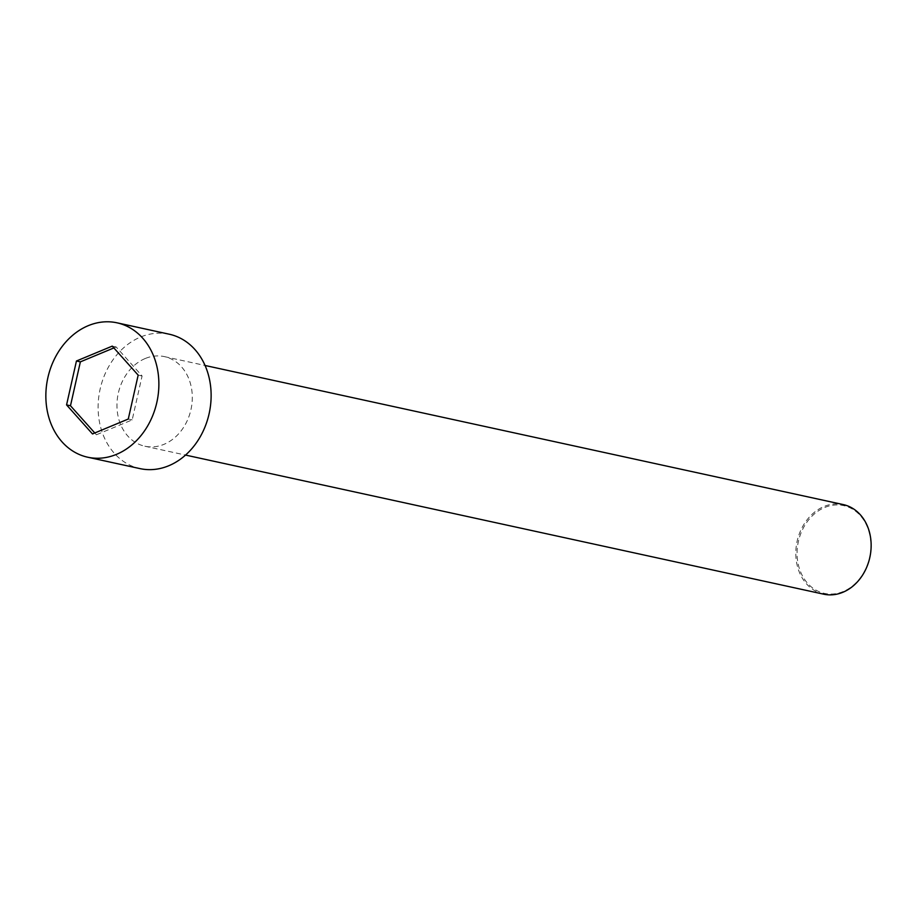 <?xml version="1.0" encoding="UTF-8"?>
<svg xmlns="http://www.w3.org/2000/svg" width="917" height="917" viewBox="0 0 917 917"><rect width="100%" height="100%" fill="white"/><g stroke="black" fill="none" stroke-linecap="round" stroke-linejoin="round"><path stroke-width="0.69" stroke-dasharray="4.58 3.44" d="M169.267 334.212A68.775 55.868 -77.7 0 0 140.473 337.078A68.775 55.868 -77.7 0 0 98.108 407.022A68.775 55.868 -77.7 0 0 139.98 468.61M113.868 347.933L116.172 346.97L142.089 375.981L132.197 419.883L96.4 434.773L92.479 433.924M96.4 434.773L94.783 432.962M132.197 419.883L128.277 419.035M823.707 594.182A45.85 37.242 102.3 0 1 795.796 553.123A45.85 37.242 102.3 0 1 824.039 506.482A45.85 37.242 102.3 0 1 843.239 504.579M145.195 358.524A45.85 37.242 -77.7 0 0 116.952 405.154A45.85 37.242 -77.7 0 0 144.863 446.212A45.85 37.242 -77.7 0 0 191.011 409.337A45.85 37.242 -77.7 0 0 164.384 356.61A45.85 37.242 -77.7 0 0 145.195 358.524M843.239 591.522A44.933 36.497 102.3 0 1 798.42 541.351A44.933 36.497 102.3 0 1 860.329 515.606A44.933 36.497 102.3 0 1 843.239 591.522M142.089 375.981L138.169 375.133M116.172 346.97L112.252 346.122M144.863 446.212L185.543 455.073M164.384 356.61L205.076 365.482"/><path stroke-width="1.38" d="M88.215 325.684A68.775 55.868 -77.7 0 0 45.85 395.628A68.775 55.868 -77.7 0 0 87.723 457.216A68.775 55.868 -77.7 0 0 156.945 401.921A68.775 55.868 -77.7 0 0 117.009 322.818A68.775 55.868 -77.7 0 0 88.215 325.684M138.169 375.133L128.277 419.035L92.479 433.924L66.563 404.913L76.443 361L112.252 346.122L138.169 375.133M87.723 457.216L139.98 468.61A68.775 55.868 -77.7 0 0 209.202 413.303A68.775 55.868 -77.7 0 0 169.267 334.212L117.009 322.818M94.783 432.962L70.483 405.761L66.563 404.913M205.076 365.482L843.239 504.579A45.85 37.242 102.3 0 1 871.15 545.638A45.85 37.242 102.3 0 1 842.906 592.267A45.85 37.242 102.3 0 1 823.707 594.182L185.543 455.073M70.483 405.761L80.364 361.86L113.868 347.933M80.364 361.86L76.443 361"/></g></svg>
